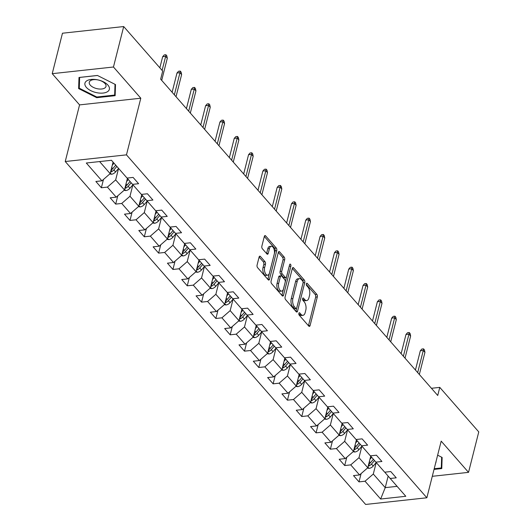 <?xml version="1.0" encoding="UTF-8"?>
<svg xmlns="http://www.w3.org/2000/svg" width="531" height="531" viewBox="0 0 531 531"><rect width="100%" height="100%" fill="white"/><g stroke="black" fill="none" stroke-linecap="round" stroke-linejoin="round"><path stroke-width="0.8" d="M298.867 313.343A1.327 0.677 83.8 0 0 299.219 315.175L308.783 326.1A1.898 0.969 83.8 0 0 309.394 326.399A1.898 0.969 83.8 0 0 310.091 325.543L317.319 296.948A1.898 0.969 83.8 0 0 316.821 294.333L307.257 283.408A1.327 0.677 83.8 0 0 306.832 283.202A1.327 0.677 83.8 0 0 306.341 283.8A1.327 0.677 83.8 0 0 306.692 285.632L307.934 287.045A6.08 3.106 83.8 0 1 309.527 295.422L308.923 297.805A6.08 3.106 83.8 0 1 306.699 300.559A6.08 3.106 83.8 0 1 304.754 299.597L303.52 298.183A1.327 0.677 83.8 0 0 303.088 297.971A1.327 0.677 83.8 0 0 302.604 298.575A1.327 0.677 83.8 0 0 302.955 300.407L304.19 301.82A6.08 3.106 83.8 0 1 305.79 310.19L305.186 312.573A6.08 3.106 83.8 0 1 302.962 315.328A6.08 3.106 83.8 0 1 301.017 314.365L299.776 312.951A1.327 0.677 83.8 0 0 299.351 312.739A1.327 0.677 83.8 0 0 298.867 313.343M260.422 256.453A1.898 0.969 83.8 0 0 259.812 256.154A1.898 0.969 83.8 0 0 259.115 257.017L257.09 265.035A1.898 0.969 83.8 0 0 257.588 267.651L268.215 279.784A1.898 0.969 83.8 0 0 268.819 280.083A1.898 0.969 83.8 0 0 269.516 279.226L276.751 250.632A1.898 0.969 83.8 0 0 276.253 248.017L265.626 235.883A1.898 0.969 83.8 0 0 265.015 235.585A1.898 0.969 83.8 0 0 264.325 236.448L261.869 246.132A1.898 0.969 83.8 0 0 262.367 248.754L266.92 253.944A1.898 0.969 83.8 0 0 267.524 254.243A1.898 0.969 83.8 0 0 268.221 253.38L269.436 248.581A5.084 2.595 83.8 0 1 271.295 246.278A5.084 2.595 83.8 0 1 273.896 248.787A5.084 2.595 83.8 0 1 274.255 254.077L269.489 272.901A5.084 2.595 83.8 0 1 267.631 275.204A5.084 2.595 83.8 0 1 265.035 272.688A5.084 2.595 83.8 0 1 264.67 267.398L265.467 264.265A1.898 0.969 83.8 0 0 264.969 261.644L260.422 256.453L259.281 256.579M140.801 98.215L113.461 67.006L123.696 26.55L62.466 33.221L52.23 73.676L79.57 104.892L65.24 161.524L126.471 154.853L140.801 98.215L79.57 104.892M432.294 476.307L468.534 472.358L441.188 441.142L426.858 497.779L126.471 154.853M468.534 472.358L478.77 431.902L439.774 387.384L431.437 388.294M123.696 26.55L162.692 71.068L160.641 79.159L437.73 395.476L439.774 387.384M285.094 297.008A1.898 0.969 83.8 0 0 285.598 299.623L296.225 311.757A1.898 0.969 83.8 0 0 296.829 312.055A1.898 0.969 83.8 0 0 297.526 311.199L304.761 282.605A1.898 0.969 83.8 0 0 304.263 279.99L293.636 267.863A1.898 0.969 83.8 0 0 293.026 267.558A1.898 0.969 83.8 0 0 292.329 268.42L285.094 297.008M282.22 295.774L271.593 283.64A1.898 0.969 83.8 0 1 271.095 281.025L278.324 252.431A1.898 0.969 83.8 0 1 279.021 251.575A1.898 0.969 83.8 0 1 279.631 251.873L284.178 257.064A1.898 0.969 83.8 0 1 284.676 259.679L281.742 271.275A1.898 0.969 83.8 0 0 282.24 273.89L285.26 277.335A1.898 0.969 83.8 0 0 285.864 277.64A1.898 0.969 83.8 0 0 286.561 276.777L289.614 264.703A1.327 0.677 83.8 0 1 290.099 264.099A1.327 0.677 83.8 0 1 290.782 264.757A1.327 0.677 83.8 0 1 290.875 266.144L283.521 295.209A1.898 0.969 83.8 0 1 282.824 296.072A1.898 0.969 83.8 0 1 282.22 295.774M65.24 161.524L365.633 504.45L426.858 497.779M101.368 187.762L107.408 187.104L116.216 197.16L110.176 197.817L115.685 204.103L121.725 203.446L130.533 213.502L124.493 214.159L129.995 220.445L136.036 219.788L144.844 229.843L138.803 230.5L144.306 236.786L150.346 236.122L159.154 246.178L153.114 246.835L158.623 253.121L164.663 252.464L173.471 262.52L167.431 263.177L172.933 269.463L178.974 268.805L187.782 278.861L181.741 279.518L187.251 285.804L193.291 285.147L202.099 295.196L196.058 295.86L201.561 302.139L207.601 301.482L216.409 311.538L210.369 312.195L215.871 318.481L221.912 317.823L230.72 327.879L224.679 328.536L230.189 334.822L236.229 334.165L245.037 344.221L238.996 344.878L244.499 351.164L250.539 350.506L259.347 360.556L253.307 361.219L258.809 367.498L264.85 366.841L273.657 376.897L267.617 377.554L273.126 383.84L279.167 383.183L287.975 393.239L281.934 393.896L287.437 400.182L293.477 399.524L302.285 409.58L296.245 410.237L301.754 416.523L307.794 415.859L316.602 425.915L310.562 426.579L316.064 432.858L322.105 432.201L330.913 442.257L324.872 442.914L330.375 449.199L336.415 448.542L345.223 458.598L339.183 459.255L344.692 465.541L350.732 464.884L359.54 474.94L353.5 475.597L359.002 481.882L365.043 481.219L380.641 499.027L405.797 496.286L390.199 478.477L396.239 477.82L390.73 471.535L384.69 472.198L375.882 462.143L381.922 461.479L376.419 455.2L370.379 455.857L361.571 445.801L367.611 445.144L362.109 438.858L356.069 439.515L347.261 429.46L353.301 428.802L347.792 422.517L341.752 423.174L332.944 413.118L338.984 412.461L333.481 406.175L327.441 406.839L318.633 396.783L324.673 396.126L319.164 389.84L313.124 390.497L304.316 380.442L310.356 379.784L304.854 373.499L298.814 374.156L290.006 364.1L296.046 363.443L290.543 357.157L284.503 357.814L275.695 347.759L281.735 347.101L276.226 340.816L270.186 341.479L261.378 331.424L267.418 330.767L261.916 324.481L255.876 325.138L247.068 315.082L253.108 314.425L247.605 308.139L241.565 308.796L232.757 298.741L238.797 298.083L233.288 291.798L227.248 292.455L218.44 282.406L224.48 281.742L218.978 275.463L212.938 276.12L204.13 266.064L210.17 265.407L204.661 259.121L198.621 259.778L189.813 249.723L195.853 249.066L190.35 242.78L184.31 243.437L175.502 233.381L181.542 232.724L176.04 226.438L170 227.102L161.192 217.046L167.232 216.382L161.723 210.103L155.683 210.761L146.875 200.705L152.915 200.048L147.412 193.762L141.372 194.419L132.564 184.363L138.604 183.706L133.102 177.42L127.062 178.077L111.464 160.276L86.307 163.017L101.906 180.819L95.865 181.476L101.368 187.762L103.472 179.458M127.493 178.031L124.473 189.965L115.665 179.909L118.559 168.48M127.739 178.004L127.579 178.615L132.564 184.363M115.665 179.909L107.408 187.104M124.473 189.965L116.216 197.16M141.81 194.373L138.79 206.307L129.982 196.251L132.876 184.821M142.049 194.346L141.896 194.95L146.875 200.705M129.982 196.251L121.725 203.446M138.79 206.307L130.533 213.502M156.121 210.714L153.101 222.648L144.293 212.592L147.187 201.156M156.36 210.688L156.207 211.292L161.192 217.046M144.293 212.592L136.036 219.788M153.101 222.648L144.844 229.843M170.431 227.049L167.411 238.983L158.603 228.934L161.497 217.498M170.677 227.022L170.524 227.633L175.502 233.381M158.603 228.934L150.346 236.122M167.411 238.983L159.154 246.178M184.748 243.39L181.728 255.325L172.92 245.269L175.814 233.839M184.987 243.364L184.834 243.975L189.813 249.723M172.92 245.269L164.663 252.464M181.728 255.325L173.471 262.52M199.059 259.732L196.039 271.666L187.231 261.61L190.125 250.181M199.298 259.705L199.145 260.309L204.13 266.064M187.231 261.61L178.974 268.805M196.039 271.666L187.782 278.861M213.376 276.074L210.356 288.008L201.548 277.952L204.435 266.516M213.615 276.047L213.462 276.651L218.44 282.406M201.548 277.952L193.291 285.147M210.356 288.008L202.099 295.196M227.686 292.408L224.666 304.343L215.858 294.287L218.752 282.857M227.925 292.382L227.772 292.993L232.757 298.741M215.858 294.287L207.601 301.482M224.666 304.343L216.409 311.538M241.997 308.75L238.977 320.684L230.169 310.628L233.063 299.199M242.242 308.723L242.083 309.334L247.068 315.082M230.169 310.628L221.912 317.823M238.977 320.684L230.72 327.879M256.314 325.091L253.294 337.026L244.486 326.97L247.38 315.54M256.553 325.065L256.4 325.669L261.378 331.424M244.486 326.97L236.229 334.165M253.294 337.026L245.037 344.221M270.624 341.426L267.604 353.367L258.796 343.311L261.69 331.875M270.863 341.406L270.71 342.01L275.695 347.759M258.796 343.311L250.539 350.506M267.604 353.367L259.347 360.556M284.935 357.768L281.921 369.702L273.113 359.646L276.001 348.217M285.18 357.741L285.028 358.352L290.006 364.1M273.113 359.646L264.85 366.841M281.921 369.702L273.657 376.897M299.252 374.109L296.232 386.044L287.424 375.988L290.318 364.558M299.491 374.083L299.338 374.694L304.316 380.442M287.424 375.988L279.167 383.183M296.232 386.044L287.975 393.239M313.562 390.451L310.542 402.385L301.734 392.329L304.628 380.9M313.801 390.424L313.648 391.028L318.633 396.783M301.734 392.329L293.477 399.524M310.542 402.385L302.285 409.58M327.879 406.786L324.859 418.727L316.051 408.671L318.939 397.234M328.118 406.759L327.966 407.37L332.944 413.118M316.051 408.671L307.794 415.859M324.859 418.727L316.602 425.915M342.19 423.127L339.17 435.062L330.362 425.006L333.256 413.576M342.429 423.101L342.276 423.711L347.261 429.46M330.362 425.006L322.105 432.201M339.17 435.062L330.913 442.257M356.5 439.469L353.48 451.403L344.672 441.347L347.566 429.918M356.746 439.442L356.586 440.046L361.571 445.801M344.672 441.347L336.415 448.542M353.48 451.403L345.223 458.598M370.817 455.81L367.797 467.745L358.989 457.689L361.883 446.252M371.056 455.784L370.903 456.388L375.882 462.143M358.989 457.689L350.732 464.884M367.797 467.745L359.54 474.94M388.148 476.115L385.227 487.644L373.3 474.03L376.194 462.594M385.367 472.119L385.214 472.729L390.199 478.477M373.3 474.03L365.043 481.219M397.088 486.35L385.227 487.644L380.641 499.027M113.461 67.006L52.23 73.676M99.596 161.563L110.163 173.624L113.076 162.114M110.163 173.624L101.906 180.819M361.107 473.572L359.002 481.882M346.789 457.231L344.692 465.541M332.479 440.889L330.375 449.199M318.169 424.554L316.064 432.858M303.851 408.213L301.754 416.523M289.541 391.871L287.437 400.182M275.231 375.53L273.126 383.84M260.913 359.195L258.809 367.498M246.603 342.853L244.499 351.164M232.286 326.512L230.189 334.822M217.975 310.177L215.871 318.481M203.665 293.835L201.561 302.139M189.348 277.494L187.251 285.804M175.038 261.152L172.933 269.463M160.727 244.818L158.623 253.121M146.41 228.476L144.306 236.786M132.1 212.135L129.995 220.445M117.782 195.793L115.685 204.103M434.039 469.404L441.772 468.561L442.137 457.45L437.637 455.18M78.993 77.473L78.628 88.584L96.702 97.684L115.141 95.68L115.506 84.568L97.432 75.462L78.993 77.473M96.874 97.007L96.702 97.684M79.365 85.664L78.628 88.584M298.807 313.914L299.365 314.544A6.08 3.106 83.8 0 0 301.309 315.507L302.962 315.328M306.699 300.559L305.046 300.738A6.08 3.106 83.8 0 1 303.101 299.776L302.544 299.145M310.091 325.543L308.451 325.715L315.666 297.128A1.898 0.969 83.8 0 0 315.168 294.513L306.281 284.37M295.873 311.358L303.101 282.791A1.898 0.969 83.8 0 0 302.604 280.169L292.329 268.44M295.794 308.405A1.327 0.677 83.8 0 0 296.218 308.611A1.327 0.677 83.8 0 0 296.703 308.013L303.055 282.917A1.327 0.677 83.8 0 0 302.71 281.085L301.402 279.591A6.08 3.106 83.8 0 0 299.457 278.629A6.08 3.106 83.8 0 0 297.234 281.384L292.893 298.541A6.08 3.106 83.8 0 0 294.486 306.911L295.794 308.405L294.141 308.584A1.327 0.677 83.8 0 0 294.566 308.796L296.218 308.611M299.457 278.629L297.798 278.808A6.08 3.106 83.8 0 0 295.581 281.569L297.234 281.384M294.141 308.584L292.833 307.091A6.08 3.106 83.8 0 1 291.24 298.721L295.581 281.569M278.324 252.451L282.525 257.243L284.178 257.064M285.864 277.64L284.211 277.819A1.898 0.969 83.8 0 1 283.6 277.514L280.587 274.076A1.898 0.969 83.8 0 1 280.089 271.454L283.023 259.865A1.898 0.969 83.8 0 0 282.525 257.243M281.868 295.375L289.222 266.323A1.327 0.677 83.8 0 0 289.262 266.091M278.695 283.308A5.084 2.595 83.8 0 0 279.054 288.599A5.084 2.595 83.8 0 0 281.656 291.107A5.084 2.595 83.8 0 0 283.514 288.811L285.193 282.173A1.898 0.969 83.8 0 0 284.696 279.558L281.676 276.113A1.898 0.969 83.8 0 0 281.072 275.815A1.898 0.969 83.8 0 0 280.375 276.678L278.695 283.308L277.043 283.488A5.084 2.595 83.8 0 0 277.401 288.778A5.084 2.595 83.8 0 0 280.003 291.293L281.656 291.107M281.072 275.815L279.412 275.994A1.898 0.969 83.8 0 0 278.722 276.857L280.375 276.678M277.043 283.488L278.722 276.857M267.631 275.204L265.978 275.383A5.084 2.595 83.8 0 1 263.376 272.868A5.084 2.595 83.8 0 1 263.018 267.578L263.814 264.445A1.898 0.969 83.8 0 0 263.316 261.829L259.115 257.031M271.295 246.278L269.642 246.457A5.084 2.595 83.8 0 0 267.783 248.76L269.436 248.581M266.569 253.546L267.783 248.76M267.863 279.386L275.098 250.811A1.898 0.969 83.8 0 0 274.6 248.196L264.319 236.461M367.406 468.083L369.151 468.369A5.131 3.564 -41.2 0 0 373.227 466.039L376.24 462.541M369.934 459.302L371.673 457.277M368.202 466.138L368.7 466.039A5.131 3.564 -41.2 0 0 371.481 464.048L374.501 460.543M373.406 459.282L370.386 462.793A5.131 3.564 138.8 0 1 368.68 464.247M417.685 372.603L423.287 350.467L420.306 350.792L421.873 349.033L423.526 348.854L423.287 350.467L424.939 352.352L419.337 374.488M420.306 350.792L415.441 370.034M423.526 348.854L424.442 349.902L424.939 352.352M441.865 465.68L441.288 467.95L434.212 468.727M441.646 457.198L441.288 467.95M435.652 463.032A12.585 6.372 -165.8 0 0 436.077 461.353M86.394 87.423A12.585 6.372 -165.8 0 0 103.114 93.058A12.585 6.372 -165.8 0 0 107.906 85.079A12.585 6.372 -165.8 0 0 91.186 79.444A12.585 6.372 -165.8 0 0 86.394 87.423M90.27 85.139A8.615 4.367 -165.8 0 0 99.217 89.016A8.615 4.367 -165.8 0 0 105.988 86.447A8.615 4.367 -165.8 0 0 104.999 83.533A8.615 4.367 -165.8 0 0 96.051 79.657A8.615 4.367 -165.8 0 0 89.281 82.225A8.615 4.367 -165.8 0 0 90.27 85.139M115.015 84.316L114.663 95.069L96.795 97.02L79.285 88.199L79.637 77.433L97.478 75.488M115.234 92.799L114.663 95.069M353.095 451.742L354.841 452.027A5.131 3.564 -41.2 0 0 358.916 449.704L361.923 446.206M355.617 442.96L357.363 440.942M353.892 449.797L354.389 449.704A5.131 3.564 -41.2 0 0 357.171 447.713L360.191 444.208M359.095 442.94L356.069 446.452A5.131 3.564 138.8 0 1 354.369 447.905M338.778 435.407L340.53 435.685A5.131 3.564 -41.2 0 0 344.599 433.362L347.613 429.864M341.307 426.625L343.046 424.601M339.575 433.455L340.079 433.362A5.131 3.564 -41.2 0 0 342.86 431.371L345.873 427.867M344.778 426.599L341.758 430.117A5.131 3.564 138.8 0 1 340.052 431.564M403.374 356.261L408.976 334.125L405.996 334.45L407.556 332.691L409.215 332.512L408.976 334.125L410.629 336.01L405.027 358.146M405.996 334.45L401.124 353.692M409.215 332.512L410.131 333.561L410.629 336.01M389.064 339.92L394.659 317.784L391.686 318.109L393.245 316.357L394.898 316.177L394.659 317.784L396.312 319.669L390.71 341.805M391.686 318.109L386.814 337.358M394.898 316.177L395.814 317.219L396.312 319.669M324.468 419.065L326.213 419.344A5.131 3.564 -41.2 0 0 330.289 417.021L333.302 413.523M326.99 410.284L328.735 408.259M325.264 417.114L325.762 417.021A5.131 3.564 -41.2 0 0 328.543 415.03L331.563 411.525M330.468 410.264L327.441 413.775A5.131 3.564 138.8 0 1 325.742 415.229M310.15 402.724L311.903 403.009A5.131 3.564 -41.2 0 0 315.978 400.679L318.985 397.188M312.679 393.942L314.425 391.918M310.954 400.779L311.451 400.679A5.131 3.564 -41.2 0 0 314.233 398.688L317.253 395.183M316.157 393.922L313.131 397.434A5.131 3.564 138.8 0 1 311.431 398.887M295.84 386.382L297.586 386.668A5.131 3.564 -41.2 0 0 301.661 384.344L304.675 380.846M298.369 377.607L300.108 375.583M296.637 384.437L297.134 384.344A5.131 3.564 -41.2 0 0 299.922 382.353L302.935 378.849M301.84 377.581L298.82 381.092A5.131 3.564 138.8 0 1 297.114 382.546M374.747 323.578L380.349 301.449L377.368 301.774L378.935 300.015L380.588 299.836L380.349 301.449L382.001 303.334L376.399 325.463M377.368 301.774L372.503 321.016M380.588 299.836L381.504 300.885L382.001 303.334M360.436 307.243L366.038 285.107L363.058 285.432L364.618 283.673L366.271 283.494L366.038 285.107L367.691 286.992L362.089 309.128M363.058 285.432L358.186 304.675M366.271 283.494L367.193 284.543L367.691 286.992M346.126 290.902L351.721 268.766L348.748 269.091L350.307 267.332L351.96 267.153L351.721 268.766L353.374 270.651L347.772 292.787M348.748 269.091L343.876 288.333M351.96 267.153L352.876 268.201L353.374 270.651M331.809 274.56L337.411 252.431L334.43 252.749L335.99 250.997L337.65 250.818L337.411 252.431L339.063 254.316L333.461 276.445M334.43 252.749L329.565 271.998M337.65 250.818L338.566 251.86L339.063 254.316M317.498 258.219L323.1 236.089L320.12 236.414L321.68 234.656L323.333 234.476L323.1 236.089L324.746 237.974L319.151 260.104M320.12 236.414L315.248 255.657M323.333 234.476L324.255 235.525L324.746 237.974M303.181 241.884L308.783 219.748L305.803 220.073L307.369 218.314L309.022 218.135L308.783 219.748L310.436 221.633L304.834 243.769M305.803 220.073L300.938 239.315M309.022 218.135L309.938 219.184L310.436 221.633M288.871 225.542L294.473 203.406L291.492 203.731L293.052 201.979L294.712 201.793L294.473 203.406L296.125 205.291L290.523 227.427M291.492 203.731L286.621 222.974M294.712 201.793L295.628 202.842L296.125 205.291M274.56 209.201L280.156 187.071L277.182 187.39L278.742 185.638L280.395 185.458L280.156 187.071L281.808 188.956L276.206 211.086M277.182 187.39L272.31 206.639M280.395 185.458L281.311 186.5L281.808 188.956M260.243 192.859L265.845 170.73L262.865 171.055L264.425 169.296L266.084 169.117L265.845 170.73L267.498 172.615L261.896 194.744M262.865 171.055L258 190.297M266.084 169.117L267 170.166L267.498 172.615M245.933 176.524L251.535 154.388L248.554 154.713L250.114 152.955L251.767 152.775L251.535 154.388L253.181 156.273L247.585 178.409M248.554 154.713L243.683 173.956M251.767 152.775L252.69 153.824L253.181 156.273M231.622 160.183L237.218 138.047L234.244 138.372L235.804 136.62L237.457 136.434L237.218 138.047L238.87 139.932L233.268 162.068M234.244 138.372L229.372 157.614M237.457 136.434L238.373 137.483L238.87 139.932M217.305 143.841L222.907 121.712L219.927 122.037L221.487 120.278L223.146 120.099L222.907 121.712L224.56 123.597L218.958 145.726M219.927 122.037L215.062 141.279M223.146 120.099L224.062 121.141L224.56 123.597M202.995 127.5L208.597 105.37L205.616 105.696L207.176 103.937L208.829 103.757L208.597 105.37L210.243 107.255L204.647 129.391M205.616 105.696L200.745 124.938M208.829 103.757L209.752 104.806L210.243 107.255M188.678 111.165L194.28 89.029L191.299 89.354L192.866 87.595L194.519 87.416L194.28 89.029L195.932 90.914L190.33 113.05M191.299 89.354L186.434 108.596M194.519 87.416L195.435 88.465L195.932 90.914M281.53 370.047L283.275 370.326A5.131 3.564 -41.2 0 0 287.351 368.003L290.357 364.505M284.052 361.266L285.797 359.241M282.326 368.096L282.824 368.003A5.131 3.564 -41.2 0 0 285.605 366.012L288.625 362.507M287.53 361.239L284.503 364.757A5.131 3.564 138.8 0 1 282.804 366.204M267.212 353.706L268.965 353.991A5.131 3.564 -41.2 0 0 273.034 351.661L276.047 348.163M269.741 344.924L271.48 342.9M268.009 351.761L268.513 351.661A5.131 3.564 -41.2 0 0 271.295 349.67L274.315 346.166M273.219 344.904L270.193 348.416A5.131 3.564 138.8 0 1 268.487 349.869M252.902 337.364L254.648 337.65A5.131 3.564 -41.2 0 0 258.723 335.32L261.737 331.829M255.424 328.583L257.17 326.558M253.699 335.419L254.196 335.326A5.131 3.564 -41.2 0 0 256.977 333.335L259.998 329.824M258.902 328.563L255.882 332.074A5.131 3.564 138.8 0 1 254.176 333.528M238.592 321.023L240.337 321.308A5.131 3.564 -41.2 0 0 244.413 318.985L247.419 315.487M241.114 312.248L242.859 310.223M239.388 319.078L239.886 318.985A5.131 3.564 -41.2 0 0 242.667 316.994L245.687 313.489M244.592 312.221L241.565 315.733A5.131 3.564 138.8 0 1 239.866 317.186M224.274 304.688L226.027 304.967A5.131 3.564 -41.2 0 0 230.096 302.643L233.109 299.145M226.803 295.906L228.542 293.882M225.071 302.736L225.569 302.643A5.131 3.564 -41.2 0 0 228.357 300.652L231.37 297.148M230.275 295.88L227.255 299.398A5.131 3.564 138.8 0 1 225.549 300.845M209.964 288.346L211.71 288.632A5.131 3.564 -41.2 0 0 215.785 286.302L218.792 282.804M212.486 279.565L214.232 277.54M210.761 286.401L211.258 286.302A5.131 3.564 -41.2 0 0 214.039 284.311L217.06 280.806M215.964 279.545L212.938 283.056A5.131 3.564 138.8 0 1 211.238 284.51M195.647 272.005L197.399 272.29A5.131 3.564 -41.2 0 0 201.475 269.96L204.481 266.469M198.176 263.223L199.921 261.199M196.443 270.06L196.948 269.967A5.131 3.564 -41.2 0 0 199.729 267.976L202.749 264.465M201.654 263.203L198.627 266.715A5.131 3.564 138.8 0 1 196.928 268.168M181.336 255.663L183.082 255.949A5.131 3.564 -41.2 0 0 187.158 253.626L190.171 250.128M183.865 246.888L185.604 244.864M182.133 253.718L182.631 253.626A5.131 3.564 -41.2 0 0 185.412 251.634L188.432 248.13M187.337 246.862L184.317 250.38A5.131 3.564 138.8 0 1 182.611 251.827M167.026 239.328L168.772 239.607A5.131 3.564 -41.2 0 0 172.847 237.284L175.854 233.786M169.548 230.547L171.294 228.522M167.823 237.377L168.32 237.284A5.131 3.564 -41.2 0 0 171.101 235.293L174.122 231.788M173.026 230.527L170 234.038A5.131 3.564 138.8 0 1 168.3 235.485M152.709 222.987L154.461 223.272A5.131 3.564 -41.2 0 0 158.53 220.942L161.543 217.445M155.238 214.205L156.977 212.181M153.505 221.042L154.01 220.942A5.131 3.564 -41.2 0 0 156.791 218.951L159.811 215.447M158.716 214.185L155.689 217.697A5.131 3.564 138.8 0 1 153.983 219.15M138.399 206.645L140.144 206.931A5.131 3.564 -41.2 0 0 144.22 204.601L147.233 201.11M140.921 197.864L142.666 195.846M139.195 204.7L139.693 204.608A5.131 3.564 -41.2 0 0 142.474 202.616L145.494 199.105M144.399 197.844L141.372 201.355A5.131 3.564 138.8 0 1 139.673 202.809M124.088 190.304L125.834 190.589A5.131 3.564 -41.2 0 0 129.909 188.266L132.916 184.768M126.61 181.529L128.356 179.505M124.885 188.359L125.382 188.266A5.131 3.564 -41.2 0 0 128.163 186.275L131.184 182.77M130.088 181.502L127.062 185.02A5.131 3.564 138.8 0 1 125.362 186.467M174.367 94.823L179.969 72.687L176.989 73.012L178.549 71.26L180.208 71.074L179.969 72.687L181.622 74.572L176.02 96.708M176.989 73.012L172.117 92.255M180.208 71.074L181.124 72.123L181.622 74.572M109.771 173.969L111.523 174.248A5.131 3.564 -41.2 0 0 115.592 171.925L118.605 168.427M112.3 165.187L114.019 163.19M110.567 172.017L111.065 171.925A5.131 3.564 -41.2 0 0 113.853 169.933L116.86 166.435M115.758 165.181L112.751 168.679A5.131 3.564 138.8 0 1 111.045 170.132M162.101 70.391L165.652 56.352L162.678 56.678L164.238 54.919L165.891 54.739L165.652 56.352L167.305 58.237L161.703 80.367M162.678 56.678L159.851 67.829M165.891 54.739L166.807 55.788L167.305 58.237M299.365 314.544L301.017 314.365M302.723 298.269L303.52 298.183M303.101 299.776L304.754 299.597M306.46 283.494L307.257 283.408M315.168 294.513L316.821 294.333M315.666 297.128L317.319 296.948M298.986 313.038L299.776 312.951M292.495 267.982L293.636 267.863M302.604 280.169L304.263 279.99M303.101 282.791L304.761 282.605M295.886 311.378L297.526 311.199M291.24 298.721L292.893 298.541M292.833 307.091L294.486 306.911M278.49 251.999L279.631 251.873M283.023 259.865L284.676 259.679M280.089 271.454L281.742 271.275M280.587 274.076L282.24 273.89M283.6 277.514L285.26 277.335M289.222 266.323L290.875 266.144M281.881 295.389L283.521 295.209M263.316 261.829L264.969 261.644M263.814 264.445L265.467 264.265M263.018 267.578L264.67 267.398M266.582 253.559L268.221 253.38M264.491 236.01L265.626 235.883M274.6 248.196L276.253 248.017M275.098 250.811L276.751 250.632M267.876 279.399L269.516 279.226M367.956 467.107L369.045 468.349M371.481 464.048L373.227 466.039M369.35 461.612L370.386 462.793M369.257 463.848L368.7 466.039M353.646 450.766L354.735 452.007M357.171 447.713L358.916 449.704M355.033 445.27L356.069 446.452M354.94 447.514L354.389 449.704M339.329 434.424L340.424 435.672M342.86 431.371L344.599 433.362M340.723 428.935L341.758 430.117M340.63 431.172L340.079 433.362M325.018 418.083L326.107 419.331M328.543 415.03L330.289 417.021M326.406 412.594L327.441 413.775M326.319 414.83L325.762 417.021M310.708 401.748L311.797 402.989M314.233 398.688L315.978 400.679M312.095 396.252L313.131 397.434M312.002 398.496L311.451 400.679M296.391 385.406L297.479 386.654M299.922 382.353L301.661 384.344M297.785 379.911L298.82 381.092M297.692 382.154L297.134 384.344M282.08 369.065L283.169 370.313M285.605 366.012L287.351 368.003M283.468 363.576L284.503 364.757M283.375 365.813L282.824 368.003M267.763 352.723L268.859 353.971M271.295 349.67L273.034 351.661M269.157 347.234L270.193 348.416M269.064 349.471L268.513 351.661M253.453 336.388L254.541 337.63M256.977 333.335L258.723 335.32M254.84 330.893L255.882 332.074M254.754 333.136L254.196 335.326M239.142 320.047L240.231 321.295M242.667 316.994L244.413 318.985M240.53 314.551L241.565 315.733M240.437 316.795L239.886 318.985M224.825 303.705L225.921 304.953M228.357 300.652L230.096 302.643M226.219 298.216L227.255 299.398M226.126 300.453L225.569 302.643M210.515 287.371L211.603 288.612M214.039 284.311L215.785 286.302M211.902 281.875L212.938 283.056M211.816 284.112L211.258 286.302M196.204 271.029L197.293 272.27M199.729 267.976L201.475 269.96M197.592 265.533L198.627 266.715M197.499 267.777L196.948 269.967M181.887 254.688L182.976 255.935M185.412 251.634L187.158 253.626M183.281 249.192L184.317 250.38M183.188 251.435L182.631 253.626M167.577 238.346L168.666 239.594M171.101 235.293L172.847 237.284M168.964 232.857L170 234.038M168.871 235.094L168.32 237.284M153.26 222.011L154.355 223.252M156.791 218.951L158.53 220.942M154.654 216.515L155.689 217.697M154.561 218.752L154.01 220.942M138.949 205.67L140.038 206.911M142.474 202.616L144.22 204.601M140.337 200.174L141.372 201.355M140.25 202.417L139.693 204.608M124.639 189.328L125.728 190.576M128.163 186.275L129.909 188.266M126.026 183.832L127.062 185.02M125.933 186.076L125.382 188.266M110.322 172.987L111.417 174.234M113.853 169.933L115.592 171.925M111.716 167.497L112.751 168.679M111.623 169.734L111.065 171.925"/></g></svg>
